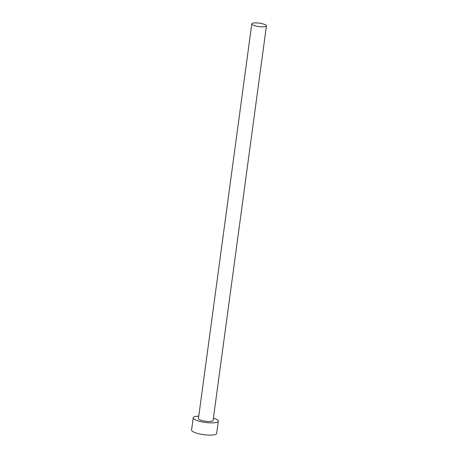<?xml version="1.0" encoding="UTF-8"?>
<svg xmlns="http://www.w3.org/2000/svg" width="458" height="458" viewBox="0 0 458 458"><rect width="100%" height="100%" fill="white"/><g stroke="black" fill="none" stroke-linecap="round" stroke-linejoin="round"><path stroke-width="0.69" d="M262.989 26.845A7.391 1.723 7.7 0 0 266.442 25.86A7.391 1.723 7.7 0 0 262.778 23.833A7.391 1.723 7.7 0 0 255.249 22.9A7.391 1.723 7.7 0 0 251.797 23.879A7.391 1.723 7.7 0 0 255.461 25.911A7.391 1.723 7.7 0 0 262.989 26.845M251.797 23.879L198.44 418.526A7.391 1.723 7.7 0 0 202.104 420.553A7.391 1.723 7.7 0 0 209.632 421.486A7.391 1.723 7.7 0 0 213.084 420.507L266.442 25.86M198.761 416.145A12.664 2.954 7.7 0 0 193.207 417.816A12.664 2.954 7.7 0 0 199.488 421.297A12.664 2.954 7.7 0 0 212.398 422.894A12.664 2.954 7.7 0 0 218.311 421.211A12.664 2.954 7.7 0 0 213.405 418.125M193.207 417.816L191.559 430.022A12.664 2.954 7.7 0 0 197.839 433.503A12.664 2.954 7.7 0 0 210.749 435.1A12.664 2.954 7.7 0 0 216.663 433.417L218.311 421.211"/></g></svg>
